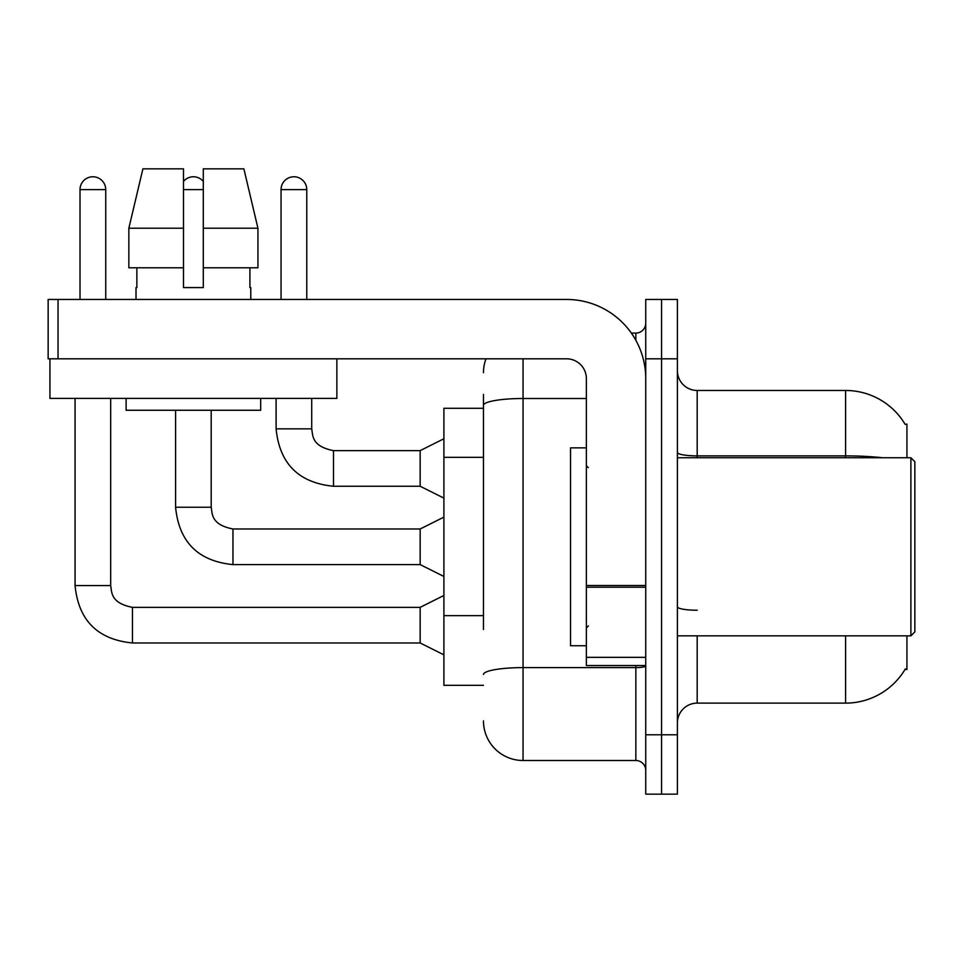<?xml version="1.0" encoding="UTF-8"?>
<svg xmlns="http://www.w3.org/2000/svg" width="963" height="963" viewBox="0 0 963 963"><rect width="100%" height="100%" fill="white"/><g stroke="black" fill="none" stroke-linecap="round" stroke-linejoin="round"><path stroke-width="1.44" d="M906.929 635.845L906.929 669.478L904.991 669.478L905.34 668.888A69.252 69.252 0 0 1 845.598 703.122A69.252 69.252 0 0 0 904.991 669.478M906.929 457.75L906.929 424.117L905.136 424.358A69.252 69.252 0 0 0 845.598 390.472L697.188 390.472A19.79 19.79 0 0 1 677.398 370.695A19.79 19.79 0 0 0 697.188 390.472L697.188 457.75M483.474 443.486L483.474 394.433L483.474 408.288L443.907 408.288L443.907 685.319L483.474 685.319M677.398 722.912A19.79 19.79 0 0 1 697.188 703.122L845.598 703.122L845.598 635.845M661.569 734.781L661.569 794.15L677.398 794.15L677.398 734.781L661.569 734.781L661.569 794.15L645.74 794.15L645.74 734.781L661.569 734.781L661.569 358.814L661.569 734.781M645.74 734.781L645.74 299.457L661.569 299.457L661.569 358.814L661.569 299.457L677.398 299.457L677.398 734.781M483.474 629.489L483.474 394.433M523.053 358.814L523.053 760.505L635.845 760.505L635.845 665.529M631.343 333.09L635.845 333.09A9.895 9.895 0 0 0 645.74 323.195M645.74 770.4A9.895 9.895 0 0 0 635.845 760.505M483.474 372.669A39.579 39.579 0 0 1 485.978 358.814M523.053 760.505A39.579 39.579 0 0 1 483.474 720.926M80.013 299.457L80.013 189.627A12.856 12.856 0 0 1 92.869 176.771A12.856 12.856 0 0 1 105.737 189.627L105.737 299.457M443.907 654.84L420.157 642.971L420.157 607.352L443.907 595.471M75.066 398.393L75.066 585.588L110.685 585.588L110.685 398.393M183.5 181.417A12.856 12.856 0 0 1 203.289 181.417M443.907 576.476L420.157 564.607L420.157 528.988L443.907 517.119M175.579 410.262L175.579 507.224L211.198 507.224L211.198 410.262M281.052 299.457L281.052 189.627A12.856 12.856 0 0 1 293.908 176.771A12.856 12.856 0 0 1 306.776 189.627L306.776 299.457M443.907 498.124L420.157 486.255L420.157 450.636L443.907 438.755M276.104 398.393L276.104 428.86L311.723 428.86L311.723 398.393M645.74 665.529L586.371 665.529L586.371 585.504L645.74 585.504M645.74 378.603A79.147 79.147 0 0 0 566.581 299.457L58.045 299.457L58.045 358.814L566.581 358.814A19.79 19.79 0 0 1 586.371 378.603L586.371 585.504M58.045 358.814L48.15 358.814L48.15 299.457L58.045 299.457M586.371 447.855L570.541 447.855L570.541 645.74L586.371 645.74M910.89 635.845L914.85 631.884L914.85 461.71L910.89 457.75L910.89 635.845L677.398 635.845M336.857 358.814L336.857 398.393L49.932 398.393L49.932 358.814M257.94 267.798L257.94 228.219L243.88 168.85L257.94 228.219L257.94 267.798L203.289 267.798L203.289 168.85L243.88 168.85L257.94 228.219L203.289 228.219M183.5 228.219L128.849 228.219L142.909 168.85L128.849 228.219L142.909 168.85L183.5 168.85L183.5 287.576L203.289 287.576L203.289 267.798M136.012 287.576L136.866 287.576L136.012 287.576L136.012 299.457M250.777 287.576L249.911 287.576L250.777 287.576L250.777 299.457M249.911 267.798L249.911 287.576M203.289 287.576L183.5 287.576M136.866 287.576L136.866 267.798M126.117 398.393L126.117 410.262L260.672 410.262L260.672 398.393M183.5 267.798L128.849 267.798L128.849 228.219M483.474 457.341L443.907 457.341M483.474 615.646L443.907 615.646M697.188 635.845L697.188 703.122M905.136 424.358A69.252 69.252 0 0 0 845.598 390.472L845.598 455.884L697.188 455.884A19.79 3.431 0 0 1 677.398 452.441M882.698 457.75A69.252 12.025 180 0 0 845.598 455.884L845.598 457.75M677.398 358.814L645.74 358.814M697.188 610.229A19.79 3.431 -0 0 1 677.398 606.786M645.74 665.89A9.895 1.721 0 0 1 635.845 667.612L523.053 667.612A39.579 6.873 180 0 0 483.474 674.485M483.474 405.375A39.579 6.873 180 0 1 523.053 398.501L586.371 398.501M635.845 340.288L635.845 333.09M420.157 642.971L132.449 642.971L132.449 607.388M80.013 189.627L105.737 189.627M420.157 564.607L232.962 564.607L232.962 529.024M183.5 189.627L203.289 189.627M420.157 486.255L333.487 486.255L333.487 450.672M281.052 189.627L306.776 189.627M645.74 587.225L586.371 587.225M586.371 657.344L645.74 657.344M110.685 585.588C111.889 592.498 110.613 603.007 132.449 607.352L420.157 607.352M75.066 585.588C78.497 620.401 97.636 639.528 132.449 642.971C97.636 639.528 78.497 620.401 75.066 585.588C78.497 620.401 97.636 639.528 132.449 642.971C97.636 639.528 78.497 620.401 75.066 585.588C78.497 620.401 97.636 639.528 132.449 642.971C97.636 639.528 78.497 620.401 75.066 585.588C78.497 620.401 97.636 639.528 132.449 642.971C97.636 639.528 78.497 620.401 75.066 585.588C78.497 620.401 97.636 639.528 132.449 642.971M175.579 507.224C179.022 542.037 198.149 561.164 232.962 564.607C198.149 561.164 179.022 542.037 175.579 507.224C179.022 542.037 198.149 561.164 232.962 564.607C198.149 561.164 179.022 542.037 175.579 507.224C179.022 542.037 198.149 561.164 232.962 564.607C198.149 561.164 179.022 542.037 175.579 507.224C179.022 542.037 198.149 561.164 232.962 564.607C198.149 561.164 179.022 542.037 175.579 507.224C179.022 542.037 198.149 561.164 232.962 564.607M420.157 528.988L232.962 528.988C211.138 524.654 212.402 514.134 211.198 507.224M276.104 428.86C279.547 463.685 298.674 482.812 333.487 486.255C298.674 482.812 279.547 463.685 276.104 428.86C279.547 463.685 298.674 482.812 333.487 486.255C298.674 482.812 279.547 463.685 276.104 428.86C279.547 463.685 298.674 482.812 333.487 486.255C298.674 482.812 279.547 463.685 276.104 428.86C279.547 463.685 298.674 482.812 333.487 486.255C298.674 482.812 279.547 463.685 276.104 428.86M420.157 450.636L333.487 450.636C311.651 446.29 312.927 435.782 311.723 428.86M588.357 467.645L586.371 465.671M677.398 457.75L910.89 457.75M588.357 625.95L586.371 627.924"/></g></svg>
